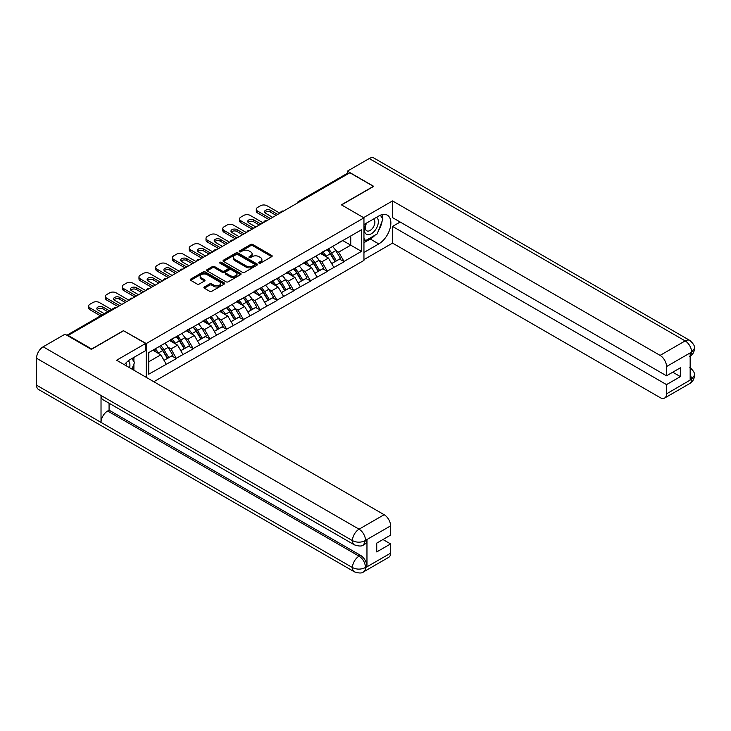 <?xml version="1.0" encoding="UTF-8"?>
<svg xmlns="http://www.w3.org/2000/svg" width="731" height="731" viewBox="0 0 731 731"><rect width="100%" height="100%" fill="white"/><g stroke="black" fill="none" stroke-linecap="round" stroke-linejoin="round"><path stroke-width="1.1" d="M259.057 263.142A1.042 0.603 0 0 0 260.528 263.142L271.74 256.663A1.489 0.859 0 0 0 272.179 256.06A1.489 0.859 0 0 0 271.74 255.448L252.752 244.492A1.489 0.859 0 0 0 250.642 244.492L239.439 250.961A1.042 0.603 0 0 0 240.91 251.811L242.363 250.971A4.77 2.76 0 0 1 249.116 250.971L250.696 251.884A4.77 2.76 0 0 1 252.094 253.84A4.77 2.76 0 0 1 250.696 255.786L249.244 256.618A1.042 0.603 0 0 0 250.724 257.476L252.177 256.636A4.77 2.76 0 0 1 258.92 256.636L260.501 257.55A4.77 2.76 0 0 1 261.899 259.496A4.77 2.76 0 0 1 260.501 261.451L259.057 262.283A1.042 0.603 0 0 0 259.057 263.142L259.057 262.283M204.342 286.991A1.489 0.859 0 0 0 203.903 287.603A1.489 0.859 0 0 0 204.342 288.206L209.669 291.285A1.489 0.859 0 0 0 211.78 291.285L224.225 284.103A1.489 0.859 0 0 0 224.664 283.491A1.489 0.859 0 0 0 224.225 282.879L205.237 271.923A1.489 0.859 0 0 0 203.127 271.923L190.681 279.105A1.489 0.859 0 0 0 190.252 279.717A1.489 0.859 0 0 0 190.681 280.32L197.114 284.039A1.489 0.859 0 0 0 199.225 284.039L204.552 280.96A1.489 0.859 0 0 0 204.991 280.357A1.489 0.859 0 0 0 204.552 279.745L201.363 277.908A3.993 2.303 0 0 1 200.193 276.272A3.993 2.303 0 0 1 202.661 274.143A3.993 2.303 0 0 1 207.01 274.646L219.501 281.864A3.993 2.303 0 0 1 220.671 283.491A3.993 2.303 0 0 1 218.213 285.62A3.993 2.303 0 0 1 213.863 285.117L211.78 283.92A1.489 0.859 0 0 0 209.669 283.92L204.342 286.991L204.342 288.206M123.694 330.522L91.667 349.007L68.138 335.419L349.875 172.763L373.404 186.35L341.386 204.835L363.947 217.865L146.255 343.552L123.694 330.832M242.473 272.343A1.489 0.859 0 0 0 244.583 272.343L257.029 265.161A1.489 0.859 0 0 0 257.458 264.549A1.489 0.859 0 0 0 257.029 263.946L238.041 252.981A1.489 0.859 0 0 0 235.93 252.981L223.485 260.172A1.489 0.859 0 0 0 223.046 260.775A1.489 0.859 0 0 0 223.485 261.387L242.473 272.343M220.269 263.361A1.042 0.603 0 0 1 221.319 263.507L221.319 262.274L240.627 273.412A1.489 0.859 0 0 1 241.066 274.024A1.489 0.859 0 0 1 240.627 274.628L228.182 281.819A1.489 0.859 0 0 1 226.071 281.819L207.083 270.854L207.083 269.638A1.489 0.859 0 0 0 206.645 270.251A1.489 0.859 0 0 0 207.083 270.854M207.083 269.638L212.41 266.559A1.489 0.859 0 0 1 214.521 266.559L222.224 271.009A1.489 0.859 0 0 0 224.326 271.009L227.862 268.971A1.489 0.859 0 0 0 228.3 268.359A1.489 0.859 0 0 0 227.862 267.747L219.848 263.123A1.042 0.603 0 0 1 221.319 262.274M146.255 377.36L146.255 343.552M153.83 381.728L363.947 260.419L363.947 217.865M159.44 346.421A10.179 5.875 -120 0 1 162.922 350.496L167.673 358.327L171.803 355.942L176.399 358.592L171.027 348.915L168.048 347.198M176.399 358.592L148.731 374.199L148.731 352.607L361.479 229.772L361.479 251.363L344.018 261.442L338.645 252.14L335.666 250.422M327.059 249.646A10.179 5.875 -120 0 1 330.549 253.721L335.291 261.552L339.431 259.167L344.018 261.442M344.018 261.817L327.26 271.119L321.887 261.817L318.908 260.099M310.3 259.322A10.179 5.875 -120 0 1 313.782 263.398L318.533 271.238L322.663 268.844L327.26 271.119M327.26 271.493L310.492 280.805L305.119 271.493L302.141 269.776M293.533 268.999A10.179 5.875 -120 0 1 297.024 273.074L301.766 280.914L305.905 278.52L310.492 280.805M310.492 281.17L293.734 290.481L288.361 281.17L285.382 279.452M276.775 278.675A10.179 5.875 -120 0 1 280.256 282.751L285.008 290.591L289.138 288.197L293.734 290.481M293.734 290.847L276.967 300.158L271.594 290.847L268.624 289.129M260.017 288.352A10.179 5.875 -120 0 1 263.498 292.427L268.24 300.267L272.38 297.873L276.967 300.158M276.967 300.523L260.209 309.834L254.836 300.523L251.857 298.805M243.249 298.038A10.179 5.875 -120 0 1 246.74 302.113L251.482 309.944L255.622 307.559L260.209 309.834M260.209 310.209L243.441 319.511L238.068 310.209L235.099 308.491M226.491 307.714A10.179 5.875 -120 0 1 229.973 311.79L234.715 319.621L238.854 317.236L243.441 319.511M243.441 319.886L226.683 329.188L221.31 319.886L218.331 318.168M209.724 317.391A10.179 5.875 -120 0 1 213.214 321.466L217.957 329.297L222.096 326.912L226.683 329.188M226.683 329.562L209.925 338.864L204.552 329.562L201.573 327.844M192.966 327.068A10.179 5.875 -120 0 1 196.447 331.143L201.189 338.974L205.329 336.589L209.925 338.864M209.925 339.239L193.158 348.541L187.785 339.239L184.806 337.521M176.198 336.744A10.179 5.875 -120 0 1 179.689 340.82L184.431 348.65L188.571 346.266L193.158 348.541M193.158 348.915L176.399 358.217M170.698 339.55L176.399 336.635M171.027 348.915L177.578 345.133L169.309 340.354M182.951 354.434L177.578 345.133M187.465 329.873L193.158 326.958M187.785 339.239L194.336 335.456L186.067 330.677M199.709 344.758L194.336 335.456M204.223 320.196L209.925 317.272M204.552 329.562L211.104 325.779L202.825 321M216.477 335.081L211.104 325.779M220.99 310.511L226.683 307.596M221.31 319.886L227.862 316.103L219.592 311.324M233.235 325.405L227.862 316.103M237.749 300.834L243.441 297.919M238.068 310.209L244.629 306.417L236.351 301.647M250.002 315.728L244.629 306.417M254.516 291.157L260.209 288.242M254.836 300.523L261.387 296.74L253.118 291.971M266.76 306.051L261.387 296.74M271.274 281.481L276.967 278.566M271.594 290.847L278.155 287.064L269.876 282.285M283.527 296.375L278.155 287.064M288.032 271.804L293.734 268.889M288.361 281.17L294.913 277.387L286.643 272.608M300.286 286.689L294.913 277.387M304.8 262.127L310.492 259.213M305.119 271.493L311.671 267.71L303.402 262.932M317.044 277.012L311.671 267.71M321.558 252.451L327.26 249.536M321.887 261.817L328.438 258.034L320.16 253.255M333.811 267.336L328.438 258.034M348.267 173.695L299.591 201.802M298.906 202.195A2.275 1.316 120 0 1 299.482 201.738A2.275 1.316 60 0 0 298.339 201.619L347.015 173.521A2.275 1.316 60 0 1 348.157 173.631M338.325 242.774L344.018 239.859M338.645 252.14L350.734 245.159L350.734 235.976L361.479 229.772M342.784 240.572L361.479 251.363M68.138 335.419L68.138 335.977M148.731 361.79L160.82 354.809L152.861 350.222M166.193 364.111L160.82 354.809M330.311 253.904L330.841 254.214M313.544 263.58L314.083 263.891M296.786 273.257L297.316 273.568M280.028 282.934L280.558 283.244M263.261 292.61L263.79 292.921M246.502 302.287L247.032 302.597M229.735 311.973L230.274 312.274M212.977 321.649L213.507 321.951M196.21 331.326L196.749 331.627M179.451 341.002L179.981 341.313M162.693 350.679L163.223 350.99M259.468 263.288L260.501 262.685A4.77 2.76 0 0 0 261.899 260.739L261.899 259.496M252.094 253.84L252.094 255.073A4.77 2.76 0 0 1 250.696 257.029L249.664 257.623M271.722 256.682L252.752 245.726A1.489 0.859 0 0 0 250.642 245.726L239.859 251.957M257.001 265.17L238.041 254.224A1.489 0.859 0 0 0 235.93 254.224L223.503 261.396L223.485 260.172M254.388 264.978A1.042 0.603 0 0 0 254.388 264.129L237.721 254.507A1.042 0.603 0 0 0 236.25 254.507L234.715 255.393A4.77 2.76 0 0 0 233.317 257.339A4.77 2.76 0 0 0 234.715 259.286L246.109 265.865A4.77 2.76 0 0 0 252.862 265.865L254.388 264.978L254.388 266.221A1.042 0.603 0 0 0 254.69 265.792L254.69 264.549M233.317 257.339L233.317 258.582A4.77 2.76 0 0 0 234.715 260.528L234.715 259.286M254.388 266.221L252.862 267.107A4.77 2.76 0 0 1 246.109 267.107L234.715 260.528M207.101 270.863L212.41 267.802L212.41 266.559M228.3 268.359L228.3 269.602A1.489 0.859 0 0 1 227.862 270.205L224.326 272.252A1.489 0.859 0 0 1 222.224 272.252L214.521 267.802A1.489 0.859 0 0 0 212.41 267.802M221.319 263.507L240.609 274.646M230.21 275.624A3.993 2.303 0 0 0 234.56 276.117A3.993 2.303 0 0 0 237.018 273.988A3.993 2.303 0 0 0 235.848 272.361L231.453 269.821A1.489 0.859 0 0 0 229.342 269.821L225.806 271.859A1.489 0.859 0 0 0 225.367 272.471A1.489 0.859 0 0 0 225.806 273.074L230.21 275.624L230.21 276.857A3.993 2.303 0 0 0 234.56 277.36A3.993 2.303 0 0 0 237.018 275.231L237.018 273.988M225.367 272.471L225.367 273.714A1.489 0.859 0 0 0 225.806 274.317L225.806 273.074M230.21 276.857L225.806 274.317M220.671 283.491L220.671 284.734A3.993 2.303 0 0 1 218.213 286.863A3.993 2.303 0 0 1 213.863 286.36L211.78 285.154A1.489 0.859 0 0 0 209.669 285.154L204.36 288.224M200.193 276.272L200.193 277.515A3.993 2.303 0 0 0 201.363 279.141L201.363 277.908M204.552 279.745L204.552 280.96L201.363 279.141M224.207 284.112L205.237 273.166A1.489 0.859 0 0 0 203.127 273.166L190.709 280.339L190.681 279.105M279.872 213.178L266.979 205.74A4.56 2.632 0 0 0 260.528 205.74L257.632 207.412A4.56 2.632 0 0 0 256.289 209.276A4.56 2.632 0 0 0 257.632 211.131L257.632 212.995L268.907 219.51M257.632 212.995A4.56 2.632 180 0 1 256.289 211.131L256.289 209.276M264.869 212.684A3.573 2.065 180 0 1 270.58 212.154L276.108 215.353M257.632 211.131L270.525 218.578M272.672 217.335L265.527 213.214A3.573 2.065 180 0 1 264.476 211.752A3.573 2.065 180 0 1 266.687 209.852A3.573 2.065 180 0 1 270.58 210.3L277.725 214.421M332.514 246.493A12.464 7.191 60 0 1 335.785 250.605L331.646 252.99A12.464 7.191 -120 0 0 328.374 248.887M331.646 252.99L336.388 260.83L340.527 258.436L335.785 250.605M335.291 261.552L336.388 260.83M339.431 259.167L340.527 258.436M321.256 252.624A10.179 5.875 60 0 1 324.061 255.503M322.846 252.076A12.464 7.191 60 0 1 326.108 256.188L326.574 256.956M331.673 263.644L334.99 261.634L330.248 253.794A12.464 7.191 -120 0 0 326.985 249.691M334.99 261.634L331.636 263.571M263.105 222.854L250.212 215.417A4.56 2.632 0 0 0 243.77 215.417L240.865 217.089A4.56 2.632 0 0 0 239.53 218.953A4.56 2.632 0 0 0 240.865 220.808L240.865 222.672L252.149 229.187M240.865 222.672A4.56 2.632 180 0 1 239.53 220.808L239.53 218.953M248.101 222.361A3.573 2.065 180 0 1 253.812 221.831L259.35 225.029M240.865 220.808L253.758 228.255M255.905 227.012L248.759 222.891A3.573 2.065 180 0 1 247.718 221.429A3.573 2.065 180 0 1 249.92 219.528A3.573 2.065 180 0 1 253.812 219.976L260.958 224.097M315.755 256.179A12.464 7.191 60 0 1 319.018 260.282L314.878 262.667A12.464 7.191 -120 0 0 311.616 258.564M314.878 262.667L319.63 270.507L323.76 268.113L319.018 260.282M318.533 271.238L319.63 270.507M322.663 268.844L323.76 268.113M304.489 262.301A10.179 5.875 60 0 1 307.303 265.189M306.079 261.762A12.464 7.191 60 0 1 309.35 265.865L309.816 266.641M314.915 273.321L318.232 271.311L313.489 263.48A12.464 7.191 -120 0 0 310.218 259.368M318.232 271.311L314.869 273.248M246.347 232.54L233.454 225.093A4.56 2.632 0 0 0 227.003 225.093L224.106 226.765A4.56 2.632 0 0 0 222.772 228.629A4.56 2.632 0 0 0 224.106 230.493L224.106 232.348L235.382 238.863M224.106 232.348A4.56 2.632 180 0 1 222.772 230.493L222.772 228.629M231.343 232.038A3.573 2.065 180 0 1 237.054 231.517L242.582 234.706M224.106 230.493L236.999 237.931M239.147 236.689L232.001 232.568A3.573 2.065 180 0 1 230.959 231.106A3.573 2.065 180 0 1 233.162 229.205A3.573 2.065 180 0 1 237.054 229.653L244.2 233.774M298.988 265.856A12.464 7.191 60 0 1 302.259 269.958L298.12 272.343A12.464 7.191 -120 0 0 294.858 268.24M298.12 272.343L302.862 280.183L307.002 277.789L302.259 269.958M301.766 280.914L302.862 280.183M305.905 278.52L307.002 277.789M287.731 271.978A10.179 5.875 60 0 1 290.536 274.865M289.321 271.439A12.464 7.191 60 0 1 292.583 275.541L293.058 276.318M298.157 282.998L301.464 280.987L296.722 273.156A12.464 7.191 -120 0 0 293.46 269.045M301.464 280.987L298.111 282.924M229.58 242.217L216.687 234.77A4.56 2.632 0 0 0 210.245 234.77L207.339 236.442A4.56 2.632 0 0 0 206.005 238.306A4.56 2.632 0 0 0 207.339 240.17L207.339 242.025L218.624 248.54M207.339 242.025A4.56 2.632 180 0 1 206.005 240.17L206.005 238.306M214.576 241.714A3.573 2.065 180 0 1 220.287 241.193L225.824 244.382M207.339 240.17L220.232 247.608M222.388 246.374L215.243 242.244A3.573 2.065 180 0 1 214.192 240.791A3.573 2.065 180 0 1 216.394 238.882A3.573 2.065 180 0 1 220.287 239.329L227.432 243.45M282.23 275.532A12.464 7.191 60 0 1 285.492 279.635L281.362 282.029A12.464 7.191 -120 0 0 278.091 277.917M281.362 282.029L286.104 289.86L290.244 287.475L285.492 279.635M285.008 290.591L286.104 289.86M289.138 288.197L290.244 287.475M270.963 281.663A10.179 5.875 60 0 1 273.778 284.542M272.562 281.115A12.464 7.191 60 0 1 275.825 285.218L276.291 285.995M281.389 292.674L284.706 290.664L279.964 282.833A12.464 7.191 -120 0 0 276.693 278.721M284.706 290.664L281.353 292.601M212.822 251.893L199.929 244.446A4.56 2.632 0 0 0 193.477 244.446L190.581 246.119A4.56 2.632 0 0 0 189.247 247.983A4.56 2.632 0 0 0 190.581 249.847L190.581 251.702L201.866 258.217M190.581 251.702A4.56 2.632 180 0 1 189.247 249.847L189.247 247.983M197.818 251.391A3.573 2.065 180 0 1 203.529 250.87L209.057 254.059M190.581 249.847L203.474 257.285M205.621 256.051L198.476 251.921A3.573 2.065 180 0 1 197.434 250.468A3.573 2.065 180 0 1 199.636 248.558A3.573 2.065 180 0 1 203.529 249.006L210.674 253.136M265.463 285.209A12.464 7.191 60 0 1 268.734 289.312L264.595 291.706A12.464 7.191 -120 0 0 261.332 287.594M264.595 291.706L269.337 299.536L273.476 297.151L268.734 289.312M268.24 300.267L269.337 299.536M272.38 297.873L273.476 297.151M254.205 291.34A10.179 5.875 60 0 1 257.01 294.218M255.795 290.792A12.464 7.191 60 0 1 259.057 294.895L259.532 295.671M264.631 302.351L267.939 300.34L263.197 292.51A12.464 7.191 -120 0 0 259.934 288.407M267.939 300.34L264.585 302.278M196.063 261.57L183.161 254.123A4.56 2.632 0 0 0 176.719 254.123L173.814 255.795A4.56 2.632 0 0 0 172.479 257.659A4.56 2.632 0 0 0 173.814 259.523L173.814 261.387L185.098 267.893M173.814 261.387A4.56 2.632 180 0 1 172.479 259.523L172.479 257.659M181.05 261.077A3.573 2.065 180 0 1 186.761 260.547L192.299 263.736M173.814 259.523L186.707 266.97M188.863 265.728L181.717 261.597A3.573 2.065 180 0 1 180.667 260.145A3.573 2.065 180 0 1 182.869 258.235A3.573 2.065 180 0 1 186.761 258.683L193.907 262.813M248.704 294.885A12.464 7.191 60 0 1 251.967 298.988L247.836 301.382A12.464 7.191 -120 0 0 244.565 297.27M247.836 301.382L252.579 309.213L256.718 306.828L251.967 298.988M251.482 309.944L252.579 309.213M255.622 307.559L256.718 306.828M237.447 301.017A10.179 5.875 60 0 1 240.252 303.895M239.037 300.468A12.464 7.191 60 0 1 242.299 304.571L242.765 305.348M247.864 312.027L251.181 310.017L246.438 302.186A12.464 7.191 -120 0 0 243.167 298.084M251.181 310.017L247.827 311.963M366.176 223.284A9.878 5.702 120 0 0 367.876 234.678A9.878 5.702 120 0 0 376.794 227.624A9.878 5.702 120 0 0 376.556 217.29M366.734 222.955A6.762 3.902 120 0 0 366.715 230.804A6.762 3.902 120 0 0 367.702 231.106A6.762 3.902 120 0 0 373.888 226.117A6.762 3.902 120 0 0 373.477 219.09A6.762 3.902 120 0 0 373.45 219.081M380.321 215.225L382.962 218.98L377.169 233.929L365.564 240.627L363.947 238.333M363.947 239.695L365.564 240.627M131.845 358.574L134.541 362.412L131.946 369.1M129.588 367.739A9.878 5.702 120 0 0 128.281 360.831M126.445 365.92A6.762 3.902 120 0 0 125.75 363.143M375.03 235.172A17.096 9.869 120 0 1 370.288 239.019L378.777 243.916A17.096 9.869 120 0 0 389.943 228.858A17.096 9.869 120 0 0 387.329 215.161A17.096 9.869 120 0 0 378.777 216.001L363.947 224.563M378.777 243.916L363.947 252.478M363.947 259.615L392.529 243.112L392.529 226.427L666.526 384.616L666.526 393.863L691.773 379.151M400.159 222.023L392.529 226.427M672.758 372.207L680.387 376.611L680.387 367.803L666.526 375.807L392.529 217.619L392.529 200.924L660.084 355.394L685.175 340.911L369.265 158.526L347.399 171.155L373.724 186.35L341.551 204.927M363.572 217.646L392.529 200.924M392.529 243.112L660.084 397.582A9.119 5.263 -120 0 0 664.643 398.029A9.119 5.263 -120 0 0 666.526 393.863M369.265 158.526A9.348 5.391 -60 0 1 373.943 158.06L689.845 340.445A9.348 5.391 -60 0 0 685.175 340.911A9.119 5.263 60 0 1 691.617 352.077L666.526 366.56A9.119 5.263 -120 0 0 660.084 355.394M347.399 173.411L347.399 171.155M666.526 375.807L666.526 366.56M680.387 376.611L666.526 384.616M690.165 356.253L691.617 352.388L690.165 353.228L690.165 379.901L691.617 379.069L690.165 373.523M378.42 230.694A17.096 9.869 120 0 0 382.103 221.21M382.377 218.149A17.096 9.869 120 0 0 381.957 214.658M370.288 239.019L363.947 242.683M363.947 240.691L364.815 240.197M689.845 367.437C693.509 370.736 695.044 373.367 694.45 375.341L691.617 379.069M689.845 340.445C693.509 343.716 695.044 346.375 694.45 348.422L691.617 352.077M145.615 343.488L116.604 360.237L384.15 514.706A9.119 5.263 60 0 1 390.601 525.872L365.509 540.355L363.618 544.842C362.092 546.395 359.012 546.395 354.389 544.851L102.952 399.693A9.348 5.391 -60 0 1 101.024 395.471L36.55 358.254A9.348 5.391 -60 0 1 43.156 346.805L65.022 334.186L91.348 349.381L123.585 330.768L145.615 343.488L145.615 350.624L130.356 359.433A17.096 9.869 120 0 0 124.361 364.723M133.526 370.005L137.126 372.088M133.901 369.795L133.901 364.065M133.901 361.498L133.901 357.386M390.601 525.872L390.601 535.119L376.739 543.115L376.739 551.923L390.601 543.928L390.601 553.166A9.119 5.263 60 0 1 388.709 557.342L363.618 571.825A9.119 5.263 -120 0 0 365.509 567.649L390.601 553.166M363.618 571.825C362.165 573.369 359.085 573.378 354.389 571.834L38.487 389.449A9.348 5.391 -60 0 1 36.55 385.173L101.024 422.399A9.348 5.391 -60 0 1 107.631 411.014L359.058 556.172L360.511 555.341A9.119 5.263 60 0 1 366.962 566.507L366.962 539.825A9.119 5.263 60 0 1 365.071 544.001L363.618 544.842M36.55 358.254L36.55 385.173M354.389 544.851A9.348 5.391 -60 0 1 352.452 540.638L101.024 395.471L101.024 422.399L352.452 567.558C356.737 569.632 361.041 569.632 365.345 567.558L365.509 567.649M390.601 543.928L382.971 539.524M109.074 403.22L109.074 410.173L360.511 555.341M109.074 410.173L107.631 411.014M43.156 346.805L359.058 529.189A9.348 5.391 -60 0 0 352.452 540.638C356.755 542.704 361.05 542.685 365.336 540.584M179.296 271.247L166.403 263.8A4.56 2.632 0 0 0 159.952 263.8L157.055 265.481A4.56 2.632 0 0 0 155.721 267.336A4.56 2.632 0 0 0 157.055 269.2L157.055 271.064L168.34 277.57M157.055 271.064A4.56 2.632 180 0 1 155.721 269.2L155.721 267.336M164.292 270.753A3.573 2.065 180 0 1 170.003 270.223L175.541 273.421M157.055 269.2L169.948 276.647M172.096 275.404L164.95 271.274A3.573 2.065 180 0 1 163.908 269.821A3.573 2.065 180 0 1 166.111 267.911A3.573 2.065 180 0 1 170.003 268.359L177.149 272.489M231.946 304.562A12.464 7.191 60 0 1 235.208 308.665L231.069 311.059A12.464 7.191 -120 0 0 227.807 306.947M231.069 311.059L235.811 318.89L239.951 316.505L235.208 308.665M234.715 319.621L235.811 318.89M238.854 317.236L239.951 316.505M220.68 310.693A10.179 5.875 60 0 1 223.485 313.572M222.27 310.145A12.464 7.191 60 0 1 225.541 314.248L226.007 315.024M231.106 321.704L234.423 319.703L229.671 311.863A12.464 7.191 -120 0 0 226.409 307.76M234.423 319.703L231.06 321.64M162.538 280.923L149.645 273.476A4.56 2.632 0 0 0 143.194 273.476L140.297 275.158A4.56 2.632 0 0 0 138.954 277.012A4.56 2.632 0 0 0 140.297 278.876L140.297 280.741L151.573 287.256M140.297 280.741A4.56 2.632 180 0 1 138.954 278.876L138.954 277.012M147.525 280.43A3.573 2.065 180 0 1 153.245 279.9L158.773 283.098M140.297 278.876L153.19 286.324M155.338 285.081L148.192 280.951A3.573 2.065 180 0 1 147.141 279.498A3.573 2.065 180 0 1 149.352 277.588A3.573 2.065 180 0 1 153.245 278.036L160.381 282.166M215.179 314.239A12.464 7.191 60 0 1 218.441 318.35L214.311 320.735A12.464 7.191 -120 0 0 211.04 316.633M214.311 320.735L219.053 328.566L223.193 326.181L218.441 318.35M217.957 329.297L219.053 328.566M222.096 326.912L223.193 326.181M203.922 320.37A10.179 5.875 60 0 1 206.727 323.248M205.512 319.822A12.464 7.191 60 0 1 208.774 323.934L209.24 324.701M214.338 331.39L217.655 329.379L212.913 321.539A12.464 7.191 -120 0 0 209.651 317.437M217.655 329.379L214.302 331.317M145.771 290.6L132.878 283.153A4.56 2.632 0 0 0 126.436 283.153L123.53 284.834A4.56 2.632 0 0 0 122.196 286.689A4.56 2.632 0 0 0 123.53 288.553L123.53 290.417L134.815 296.932M123.53 290.417A4.56 2.632 180 0 1 122.196 288.553L122.196 286.689M130.767 290.106A3.573 2.065 180 0 1 136.478 289.577L142.015 292.775M123.53 288.553L136.423 296M138.57 294.757L131.425 290.636A3.573 2.065 180 0 1 130.383 289.174A3.573 2.065 180 0 1 132.585 287.274A3.573 2.065 180 0 1 136.478 287.712L143.623 291.843M198.421 323.915A12.464 7.191 60 0 1 201.683 328.027L197.544 330.412A12.464 7.191 -120 0 0 194.282 326.309M197.544 330.412L202.295 338.243L206.425 335.858L201.683 328.027M201.189 338.974L202.295 338.243M205.329 336.589L206.425 335.858M187.154 330.046A10.179 5.875 60 0 1 189.969 332.925M188.744 329.498A12.464 7.191 60 0 1 192.015 333.61L192.481 334.378M197.58 341.066L200.897 339.056L196.146 331.216A12.464 7.191 -120 0 0 192.883 327.113M200.897 339.056L197.534 340.993M129.012 300.277L116.119 292.839A4.56 2.632 0 0 0 109.668 292.839L106.772 294.511A4.56 2.632 0 0 0 105.438 296.375A4.56 2.632 0 0 0 106.772 298.23L106.772 300.094L118.047 306.609M106.772 300.094A4.56 2.632 180 0 1 105.438 298.23L105.438 296.375M114.009 299.783A3.573 2.065 180 0 1 119.72 299.253L125.248 302.451M106.772 298.23L119.665 305.677M121.812 304.434L114.666 300.313A3.573 2.065 180 0 1 113.616 298.851A3.573 2.065 180 0 1 115.827 296.95A3.573 2.065 180 0 1 119.72 297.398L126.865 301.519M181.654 333.592A12.464 7.191 60 0 1 184.925 337.704L180.785 340.089A12.464 7.191 -120 0 0 177.523 335.986M180.785 340.089L185.528 347.929L189.667 345.535L184.925 337.704M184.431 348.65L185.528 347.929M188.571 346.266L189.667 345.535M170.396 339.723A10.179 5.875 60 0 1 173.201 342.601M171.986 339.175A12.464 7.191 60 0 1 175.248 343.287L175.714 344.054M180.813 350.743L184.13 348.733L179.387 340.893A12.464 7.191 -120 0 0 176.125 336.79M184.13 348.733L180.776 350.67M111.477 309.505L99.352 302.515A4.56 2.632 0 0 0 92.91 302.515L90.004 304.187A4.56 2.632 0 0 0 88.67 306.051A4.56 2.632 0 0 0 90.004 307.906L90.004 309.77L100.512 315.838M90.004 309.77A4.56 2.632 180 0 1 88.67 307.906L88.67 306.051M97.241 309.46A3.573 2.065 180 0 1 102.952 308.93L107.713 311.68M90.004 307.906L102.121 314.906M104.277 313.663L97.908 309.99A3.573 2.065 180 0 1 96.858 308.528A3.573 2.065 180 0 1 99.06 306.627A3.573 2.065 180 0 1 102.952 307.075L109.321 310.748M164.895 343.268A12.464 7.191 60 0 1 168.157 347.38L164.018 349.765A12.464 7.191 -120 0 0 160.756 345.662M164.018 349.765L168.77 357.605L172.9 355.211L168.157 347.38M167.673 358.327L168.77 357.605M171.803 355.942L172.9 355.211M153.903 349.619A10.179 5.875 60 0 1 156.443 352.287M155.219 348.861A12.464 7.191 60 0 1 158.49 352.963L158.956 353.731M164.055 360.42L167.372 358.409L162.629 350.578A12.464 7.191 -120 0 0 159.358 346.467M167.372 358.409L164.009 360.346M115.206 308.254L67.554 335.639M115.672 307.979A2.275 1.316 -60 0 0 115.096 308.19A2.275 1.316 -120 0 0 113.954 308.08L66.877 335.255M282.139 211.871A2.275 1.316 120 0 1 282.714 211.414A2.275 1.316 -60 0 1 283.299 211.204M265.38 221.548A2.275 1.316 120 0 1 265.956 221.091A2.275 1.316 -60 0 1 266.532 220.881M248.613 231.224A2.275 1.316 120 0 1 249.198 230.768A2.275 1.316 -60 0 1 249.774 230.557M231.855 240.901A2.275 1.316 120 0 1 232.431 240.444A2.275 1.316 -60 0 1 233.006 240.234M215.088 250.578A2.275 1.316 120 0 1 215.672 250.121A2.275 1.316 -60 0 1 216.248 249.911M198.329 260.254A2.275 1.316 120 0 1 198.905 259.797A2.275 1.316 -60 0 1 199.49 259.587M181.562 269.94A2.275 1.316 120 0 1 182.147 269.474A2.275 1.316 -60 0 1 182.723 269.264M164.804 279.617A2.275 1.316 120 0 1 165.38 279.16A2.275 1.316 -60 0 1 165.964 278.95M148.046 289.293A2.275 1.316 120 0 1 148.621 288.836A2.275 1.316 -60 0 1 149.197 288.626M131.278 298.97A2.275 1.316 120 0 1 131.854 298.513A2.275 1.316 -60 0 1 132.439 298.303M260.501 262.685L260.501 261.451M249.244 257.476L249.244 256.618M250.696 257.029L250.696 255.786M239.439 251.811L239.439 250.961M250.642 245.726L250.642 244.492M252.752 245.726L252.752 244.492M271.74 256.663L271.74 255.448M235.93 254.224L235.93 252.981M238.041 254.224L238.041 252.981M257.029 265.161L257.029 263.946M246.109 267.107L246.109 265.865M252.862 267.107L252.862 265.865M214.521 267.802L214.521 266.559M222.224 272.252L222.224 271.009M224.326 272.252L224.326 271.009M227.862 270.205L227.862 268.971M240.627 274.628L240.627 273.412M209.669 285.154L209.669 283.92M211.78 285.154L211.78 283.92M213.863 286.36L213.863 285.117M203.127 273.166L203.127 271.923M205.237 273.166L205.237 271.923M224.225 284.103L224.225 282.879M330.248 253.794L326.108 256.188M270.58 212.154L270.58 210.3M313.489 263.48L309.35 265.865M253.812 221.831L253.812 219.976M296.722 273.156L292.583 275.541M237.054 231.517L237.054 229.653M279.964 282.833L275.825 285.218M220.287 241.193L220.287 239.329M263.197 292.51L259.057 294.895M203.529 250.87L203.529 249.006M246.438 302.186L242.299 304.571M186.761 260.547L186.761 258.683M694.45 375.378C694.349 378.95 692.778 381.673 689.726 383.547A9.119 5.263 -120 0 0 691.617 379.371M366.962 566.507L365.354 567.558M365.509 540.666L366.962 539.825M365.509 540.355A9.119 5.263 60 0 0 359.058 529.189L384.15 514.706M354.389 571.834A9.348 5.391 -60 0 1 352.452 567.558A9.348 5.391 -60 0 1 359.058 556.172C362.941 558.776 365.089 562.495 365.509 567.347M229.671 311.863L225.541 314.248M170.003 270.223L170.003 268.359M212.913 321.539L208.774 323.934M153.245 279.9L153.245 278.036M196.146 331.216L192.015 333.61M136.478 289.577L136.478 287.712M179.387 340.893L175.248 343.287M119.72 299.253L119.72 297.398M162.629 350.578L158.49 352.963M102.952 308.93L102.952 307.075M298.339 201.619A2.275 2.275 0 0 0 297.243 203.154M283.445 211.113A2.275 2.275 0 0 0 280.485 212.831M266.687 220.789A2.275 2.275 0 0 0 263.717 222.507M249.92 230.466A2.275 2.275 0 0 0 246.959 232.184M233.162 240.152A2.275 2.275 0 0 0 230.192 241.86M216.403 249.828A2.275 2.275 0 0 0 213.434 251.537M199.636 259.505A2.275 2.275 0 0 0 196.676 261.214M182.878 269.182A2.275 2.275 0 0 0 179.908 270.89M166.111 278.858A2.275 2.275 0 0 0 163.15 280.567M149.352 288.535A2.275 2.275 0 0 0 146.383 290.244M132.585 298.211A2.275 2.275 0 0 0 129.625 299.929M115.827 307.888A2.275 2.275 0 0 0 113.954 308.08M664.643 398.029L689.726 383.547M694.45 348.449C694.331 351.995 692.75 354.699 689.726 356.564"/></g></svg>
